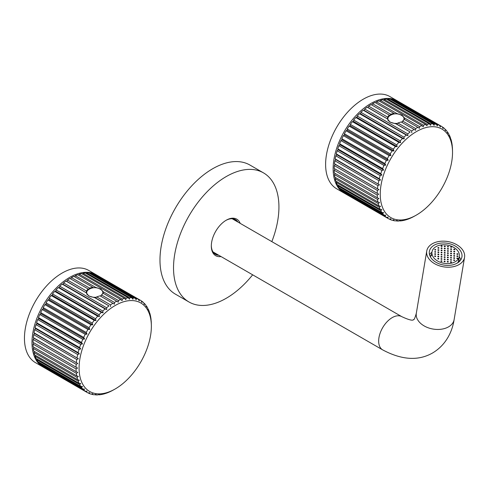 <?xml version="1.0" encoding="UTF-8"?>
<svg xmlns="http://www.w3.org/2000/svg" width="489" height="489" viewBox="0 0 489 489"><rect width="100%" height="100%" fill="white"/><g stroke="black" fill="none" stroke-linecap="round" stroke-linejoin="round"><path stroke-width="0.73" d="M96.241 274.781A53.24 30.74 -60 0 0 55.22 289.048A53.24 30.74 -60 0 0 31.981 342.624A53.24 30.74 120 0 0 43.008 366.994L35.477 362.649A53.24 30.74 120 0 1 24.45 338.278A53.24 30.74 -60 0 1 47.69 284.702A53.24 30.74 -60 0 1 88.717 270.435L96.241 274.781A53.24 30.74 -60 0 1 96.767 275.099M43.008 366.994A53.24 30.74 120 0 0 43.539 367.288M96.419 274.916A53.24 30.74 -60 0 1 97.299 275.393L140.312 300.222A53.24 30.74 120 0 0 139.432 299.751L96.315 274.983M93.405 273.724A53.24 30.74 -60 0 1 95.312 274.402L138.32 299.237A53.24 30.74 120 0 0 136.419 298.553L93.405 273.724L93.118 273.938M90.141 273.051A53.24 30.74 -60 0 1 92.201 273.406L135.208 298.241A53.24 30.74 120 0 0 133.155 297.887L90.141 273.051L89.713 273.437M86.669 272.911A53.24 30.74 -60 0 1 88.851 272.935L131.865 297.77A53.24 30.74 120 0 0 129.683 297.746L86.669 272.911L86.125 273.467M83.02 273.308A53.24 30.74 -60 0 1 85.306 272.996L128.32 297.832A53.24 30.74 120 0 0 126.028 298.137L83.02 273.308L82.384 274.048M79.236 274.225A53.24 30.74 -60 0 1 81.602 273.589L124.609 298.424A53.24 30.74 120 0 0 122.244 299.06L79.236 274.225L78.54 275.148M75.355 275.668A53.24 30.74 -60 0 1 77.775 274.708L120.789 299.543A53.24 30.74 120 0 0 118.369 300.497L103.246 291.768L100.795 289.023L95.648 287.385L75.355 275.668L74.621 276.774M70.679 278.895L71.425 277.605A53.24 30.74 -60 0 1 73.87 276.34L92.855 287.306L89.542 288.064L88.747 289.329L88.051 288.926L86.474 290.992L86.296 292.783L88.747 295.973L95.544 297.942L96.688 296.884L100 295.827L114.457 304.17L114.438 302.44L101.492 294.965L103.075 293.198L118.314 302.178L118.369 300.497M114.603 389.299A51.107 29.511 120 0 0 151.364 326.352A51.107 29.511 120 0 0 151.358 325.637A51.107 29.511 120 0 0 114.915 305.662A51.107 29.511 120 0 0 79.084 368.083A51.107 29.511 120 0 0 114.603 389.299L112.947 390.222A53.24 30.74 120 0 1 110.496 391.487L109.016 392.166A53.24 30.74 120 0 1 106.596 393.119L105.135 393.602A53.24 30.74 120 0 1 102.769 394.238L101.351 394.525A53.24 30.74 120 0 1 99.065 394.831L99.45 394.354L97.702 394.916A53.24 30.74 120 0 1 95.52 394.892L96.009 394.317L94.224 394.776A53.24 30.74 120 0 1 92.17 394.421L92.769 393.755L90.966 394.103A53.24 30.74 120 0 1 89.059 393.425L89.768 392.685L87.953 392.911A53.24 30.74 120 0 1 87.073 392.435A53.24 30.74 120 0 1 86.217 391.909L87.042 391.108L85.22 391.206A53.24 30.74 120 0 1 83.68 389.898L84.609 389.042L82.8 389.012A53.24 30.74 120 0 1 81.467 387.41L82.507 386.518L80.722 386.347A53.24 30.74 120 0 1 79.609 384.47L80.752 383.559L79.004 383.248A53.24 30.74 120 0 1 78.124 381.114L79.371 380.191L77.665 379.739A53.24 30.74 120 0 1 77.03 377.374L78.368 376.463L76.718 375.87A53.24 30.74 120 0 1 76.339 373.296L77.763 372.41L76.18 371.671A53.24 30.74 120 0 1 76.052 368.92L77.562 368.07L33.038 342.367A53.24 30.74 -60 0 1 33.166 339.47L33.986 338.229L33.325 337.667A53.24 30.74 -60 0 1 33.71 334.647L34.591 333.474L34.016 332.783A53.24 30.74 -60 0 1 34.652 329.684L35.593 328.59L35.11 327.783A53.24 30.74 -60 0 1 35.99 324.635L36.975 323.626L36.596 322.709A53.24 30.74 -60 0 1 37.708 319.549L38.729 318.645L38.454 317.624A53.24 30.74 -60 0 1 39.792 314.482L40.831 313.687L40.666 312.581A53.24 30.74 -60 0 1 42.207 309.494L43.264 308.822L43.209 307.636A53.24 30.74 -60 0 1 44.939 304.635L45.99 304.091L46.045 302.844A53.24 30.74 -60 0 1 47.953 299.965L48.992 299.555L49.157 298.253A53.24 30.74 -60 0 1 51.217 295.527L52.231 295.252L52.506 293.92A53.24 30.74 -60 0 1 54.689 291.377L55.673 291.242L56.052 289.891A53.24 30.74 -60 0 1 58.338 287.556L59.279 287.563L59.756 286.206A53.24 30.74 -60 0 1 62.121 284.103L63.008 284.256L63.582 282.905A53.24 30.74 -60 0 1 66.003 281.065L66.822 281.358L67.488 280.026A53.24 30.74 -60 0 1 69.933 278.467L88.747 289.329M76.18 371.671L33.166 346.842A53.24 30.74 -60 0 1 33.038 344.091L33.784 342.795L77.562 368.07M76.718 375.87L33.71 351.035A53.24 30.74 -60 0 1 33.325 348.461L33.918 347.276M77.665 379.739L34.652 354.91A53.24 30.74 -60 0 1 34.016 352.545L34.468 351.475M79.004 383.248L35.99 358.413A53.24 30.74 -60 0 1 35.11 356.279L35.434 355.362M80.722 386.347L37.708 361.518A53.24 30.74 -60 0 1 36.596 359.635L36.809 358.889M82.8 389.012L39.792 364.183A53.24 30.74 -60 0 1 38.454 362.575L38.57 362.013M85.22 391.206L42.207 366.377A53.24 30.74 -60 0 1 40.666 365.069L40.709 364.715M87.073 392.435L44.059 367.606A53.24 30.74 -60 0 1 43.209 367.08L43.215 366.958M140.312 300.222A53.24 30.74 120 0 1 141.162 300.747L141.871 302.44L142.158 301.45A53.24 30.74 120 0 1 143.705 302.758L144.304 304.5L144.579 303.651A53.24 30.74 120 0 1 145.911 305.252L146.407 307.025L146.657 306.31A53.24 30.74 120 0 1 147.77 308.192L148.161 309.989L148.381 309.415A53.24 30.74 120 0 1 149.255 311.548L149.542 313.351L149.72 312.917A53.24 30.74 120 0 1 150.349 315.289L150.661 316.793A53.24 30.74 120 0 1 151.046 319.366L151.138 320.949M151.358 325.637L151.327 323.736A53.24 30.74 120 0 0 151.199 320.986M99.065 394.831L98.674 394.605M95.52 394.892L94.982 394.58M92.17 394.421L91.461 394.012M89.059 393.425L88.136 392.887M86.217 391.909L43.209 367.08M83.68 389.898L40.666 365.069M81.467 387.41L38.454 362.575M79.609 384.47L36.596 359.635M78.124 381.114L35.11 356.279M77.03 377.374L34.016 352.545M76.339 373.296L33.325 348.461M76.052 368.92L33.038 344.091M33.166 339.47L76.18 364.299A53.24 30.74 120 0 0 76.052 367.202M76.18 364.299L77.763 363.504L33.986 338.229M77.763 363.504L33.325 337.667M33.71 334.647L76.718 359.482A53.24 30.74 120 0 0 76.339 362.496M76.718 359.482L78.368 358.749L34.591 333.474M78.368 358.749L34.016 332.783M34.652 329.684L77.665 354.519A53.24 30.74 120 0 0 77.03 357.618M77.665 354.519L79.371 353.865L35.593 328.59M79.371 353.865L78.124 352.618L35.11 327.783M35.99 324.635L79.004 349.464A53.24 30.74 120 0 0 78.124 352.618M79.004 349.464L80.752 348.901L36.975 323.626M80.752 348.901L79.609 347.545L36.596 322.709M37.708 319.549L80.722 344.378A53.24 30.74 120 0 0 79.609 347.545M80.722 344.378L82.507 343.92L38.729 318.645M82.507 343.92L81.467 342.459L38.454 317.624M39.792 314.482L82.8 339.317A53.24 30.74 120 0 0 81.467 342.459M82.8 339.317L84.609 338.963L40.831 313.687M84.609 338.963L83.68 337.416L40.666 312.581M42.207 309.494L85.22 334.323A53.24 30.74 120 0 0 83.68 337.416M85.22 334.323L87.042 334.097L43.264 308.822M87.042 334.097L86.217 332.471L43.209 307.636M44.939 304.635L87.953 329.47A53.24 30.74 120 0 0 86.217 332.471M87.953 329.47L89.768 329.366L45.99 304.091M89.768 329.366L89.059 327.679L46.045 302.844M47.953 299.965L90.966 324.794A53.24 30.74 120 0 0 89.059 327.679M90.966 324.794L92.769 324.83L48.992 299.555M92.769 324.83L92.17 323.088L49.157 298.253M51.217 295.527L94.224 320.362A53.24 30.74 120 0 0 92.17 323.088M94.224 320.362L96.009 320.527L52.231 295.252M96.009 320.527L95.52 318.755L52.506 293.92M54.689 291.377L97.702 316.206A53.24 30.74 120 0 0 95.52 318.755M97.702 316.206L99.45 316.517L55.673 291.242M99.45 316.517L99.065 314.72L56.052 289.891M58.338 287.556L101.351 312.385A53.24 30.74 120 0 0 99.065 314.72M101.351 312.385L103.057 312.838L59.279 287.563M103.057 312.838L102.769 311.035L59.756 286.206M62.121 284.103L105.135 308.938A53.24 30.74 120 0 0 102.769 311.035M105.135 308.938L106.785 309.531L63.008 284.256M106.785 309.531L106.596 307.74L63.582 282.905M66.822 281.358L86.296 292.783L66.003 281.065M93.894 297.165L109.016 305.894A53.24 30.74 120 0 0 106.596 307.74M109.016 305.894L95.544 297.942M103.271 293.314L103.246 291.768M100.801 296.273A8.093 4.67 180 0 1 100.789 296.279L101.492 294.965M102.085 290.637A8.521 4.921 180 0 1 103.283 292.984M120.789 299.543L122.128 300.674L122.244 299.06M124.609 298.424L125.856 299.678L126.028 298.137M128.32 297.832L129.463 299.195L129.683 297.746M131.865 297.77L132.904 299.231L133.155 297.887M135.208 298.241L136.144 299.788L136.419 298.553M138.32 299.237L139.145 300.863L139.432 299.751M142.158 301.45L141.235 300.918M144.579 303.651L143.87 303.235M146.657 306.31L146.125 306.004M148.381 309.415L147.99 309.189M116.883 301.175A53.24 30.74 120 0 0 114.438 302.44M112.947 303.302A53.24 30.74 120 0 0 110.496 304.861L96.688 296.884M110.6 306.634L110.496 304.861M95.648 287.385L94.903 287.685M87.458 290.637A8.521 4.921 0 0 0 86.284 292.752M93.478 287.764L92.855 287.306M89.542 288.064L71.425 277.605M86.474 290.992L67.488 280.026M100.496 289.329A8.093 4.67 180 0 1 101.04 289.684A8.093 4.67 180 0 1 102.861 292.636L102.861 293.156A8.093 4.67 180 0 1 102.818 293.663M95.71 297.795A8.093 4.67 180 0 1 95.282 297.819M86.975 294.402A8.093 4.67 180 0 1 86.681 293.156L86.681 292.636A8.093 4.67 0 0 0 89.047 295.937A8.093 4.67 180 0 0 92.256 297.074M102.861 292.636A8.093 4.67 180 0 1 102.415 294.164M101.266 295.417A8.093 4.67 180 0 1 100.343 296.022M96.351 297.214A8.093 4.67 180 0 1 94.157 297.294M101.04 289.684A10.856 10.856 0 0 0 88.503 289.684A8.093 4.67 0 0 0 86.681 292.636M397.41 100.905A53.24 30.74 -60 0 0 356.383 115.172A53.24 30.74 -60 0 0 333.143 168.748A53.24 30.74 120 0 0 344.17 193.118L336.64 188.772A53.24 30.74 120 0 1 325.613 164.402A53.24 30.74 -60 0 1 348.853 110.826A53.24 30.74 -60 0 1 389.88 96.559L397.41 100.905A53.24 30.74 -60 0 1 397.93 101.223M344.17 193.118A53.24 30.74 120 0 0 344.702 193.418M397.581 101.04A53.24 30.74 -60 0 1 398.462 101.516L441.475 126.351A53.24 30.74 120 0 0 440.595 125.875L397.478 101.107M394.568 99.848A53.24 30.74 -60 0 1 396.475 100.526L439.489 125.361A53.24 30.74 120 0 0 437.582 124.677L394.568 99.848L394.287 100.062M391.31 99.175A53.24 30.74 -60 0 1 393.364 99.53L436.377 124.365A53.24 30.74 120 0 0 434.318 124.01L391.31 99.175L390.876 99.56M387.832 99.035A53.24 30.74 -60 0 1 390.014 99.059L433.028 123.894A53.24 30.74 120 0 0 430.846 123.87L387.832 99.035L387.288 99.597M384.183 99.432A53.24 30.74 -60 0 1 386.469 99.12L429.483 123.955A53.24 30.74 120 0 0 427.197 124.261L384.183 99.432L383.547 100.172M380.399 100.349A53.24 30.74 -60 0 1 382.765 99.719L425.778 124.548A53.24 30.74 120 0 0 423.407 125.184L380.399 100.349L379.702 101.278M376.518 101.791A53.24 30.74 -60 0 1 378.938 100.838L421.952 125.667A53.24 30.74 120 0 0 419.531 126.62L404.409 117.892L401.958 115.147L396.817 113.509L376.518 101.791L375.784 102.898M371.842 105.025L372.587 103.729A53.24 30.74 -60 0 1 375.039 102.464L394.024 113.43L390.705 114.188L389.91 115.453L389.213 115.049L387.636 117.115L387.465 118.906L389.91 122.097L396.707 124.065L397.85 123.014L401.169 121.95L415.619 130.294L415.601 128.564L402.661 121.089L404.238 119.322L419.476 128.301L419.531 126.62M415.766 215.423A51.107 29.511 120 0 0 452.527 152.476A51.107 29.511 120 0 0 452.521 151.761A51.107 29.511 120 0 0 416.078 131.792A51.107 29.511 120 0 0 380.246 194.206A51.107 29.511 120 0 0 415.766 215.423L414.11 216.346A53.24 30.74 120 0 1 411.665 217.611L410.179 218.29A53.24 30.74 120 0 1 407.759 219.243L406.298 219.726A53.24 30.74 120 0 1 403.932 220.362L402.514 220.649A53.24 30.74 120 0 1 400.228 220.955L400.613 220.478L398.865 221.04A53.24 30.74 120 0 1 396.683 221.016L397.172 220.441L395.393 220.9A53.24 30.74 120 0 1 393.333 220.545L393.938 219.879L392.129 220.233A53.24 30.74 120 0 1 390.222 219.549L390.937 218.809L389.116 219.035A53.24 30.74 120 0 1 388.235 218.559A53.24 30.74 120 0 1 387.386 218.039L388.205 217.232L386.383 217.33A53.24 30.74 120 0 1 384.843 216.022L385.772 215.166L383.969 215.136A53.24 30.74 120 0 1 382.63 213.534L383.669 212.642L381.885 212.477A53.24 30.74 120 0 1 380.772 210.594L381.915 209.683L380.167 209.371A53.24 30.74 120 0 1 379.287 207.238L380.534 206.321L378.828 205.863A53.24 30.74 120 0 1 378.193 203.497L379.537 202.587L377.887 201.994A53.24 30.74 120 0 1 377.502 199.42L378.932 198.534L377.343 197.8A53.24 30.74 120 0 1 377.215 195.044L378.731 194.194L334.207 168.491A53.24 30.74 -60 0 1 334.335 165.594L335.154 164.353L334.488 163.791A53.24 30.74 -60 0 1 334.873 160.771L335.76 159.597L335.185 158.913A53.24 30.74 -60 0 1 335.815 155.808L336.756 154.713L336.279 153.907A53.24 30.74 -60 0 1 337.153 150.759L338.137 149.756L337.765 148.833A53.24 30.74 -60 0 1 338.877 145.673L339.892 144.768L339.623 143.748A53.24 30.74 -60 0 1 340.955 140.606L341.994 139.817L341.829 138.705A53.24 30.74 -60 0 1 343.376 135.618L344.427 134.946L344.372 133.76A53.24 30.74 -60 0 1 346.102 130.759L347.159 130.215L347.214 128.968A53.24 30.74 -60 0 1 349.115 126.089L350.161 125.679L350.326 124.377A53.24 30.74 -60 0 1 352.38 121.651L353.394 121.382L353.669 120.043A53.24 30.74 -60 0 1 355.851 117.501L356.836 117.366L357.214 116.015A53.24 30.74 -60 0 1 359.501 113.68L360.442 113.686L360.919 112.329A53.24 30.74 -60 0 1 363.29 110.227L364.171 110.38L364.745 109.029A53.24 30.74 -60 0 1 367.166 107.189L367.985 107.482L368.651 106.15A53.24 30.74 -60 0 1 371.096 104.591L389.91 115.453M377.343 197.8L334.335 172.965A53.24 30.74 -60 0 1 334.207 170.215L334.953 168.919L378.731 194.194M377.887 201.994L334.873 177.159A53.24 30.74 -60 0 1 334.488 174.585L335.081 173.399M378.828 205.863L335.815 181.034A53.24 30.74 -60 0 1 335.185 178.668L335.637 177.599M380.167 209.371L337.153 184.542A53.24 30.74 -60 0 1 336.279 182.403L336.603 181.486M381.885 212.477L338.877 187.642A53.24 30.74 -60 0 1 337.765 185.765L337.972 185.013M383.969 215.136L340.955 190.307A53.24 30.74 -60 0 1 339.623 188.699L339.733 188.137M386.383 217.33L343.376 192.501A53.24 30.74 -60 0 1 341.829 191.193L341.878 190.838M388.235 218.559L345.222 193.73A53.24 30.74 -60 0 1 344.372 193.204L344.378 193.082M441.475 126.351A53.24 30.74 120 0 1 442.325 126.871L443.04 128.564L443.327 127.574A53.24 30.74 120 0 1 444.868 128.888L445.467 130.624L445.742 129.774A53.24 30.74 120 0 1 447.08 131.376L447.569 133.149L447.826 132.433A53.24 30.74 120 0 1 448.939 134.316L449.324 136.113L449.544 135.539A53.24 30.74 120 0 1 450.418 137.672L450.705 139.475L450.882 139.041A53.24 30.74 120 0 1 451.518 141.413L451.824 142.916A53.24 30.74 120 0 1 452.209 145.49L452.301 147.073M452.521 151.761L452.49 149.866A53.24 30.74 120 0 0 452.368 147.11M400.228 220.955L399.837 220.728M396.683 221.016L396.145 220.704M393.333 220.545L392.624 220.136M390.222 219.549L389.299 219.017M387.386 218.039L344.372 193.204M384.843 216.022L341.829 191.193M382.63 213.534L339.623 188.699M380.772 210.594L337.765 185.765M379.287 207.238L336.279 182.403M378.193 203.497L335.185 178.668M377.502 199.42L334.488 174.585M377.215 195.044L334.207 170.215M334.335 165.594L377.343 190.423A53.24 30.74 120 0 0 377.215 193.326M377.343 190.423L378.932 189.628L335.154 164.353M378.932 189.628L334.488 163.791M334.873 160.771L377.887 185.606A53.24 30.74 120 0 0 377.502 188.62M377.887 185.606L379.537 184.873L335.76 159.597M379.537 184.873L335.185 158.913M335.815 155.808L378.828 180.643A53.24 30.74 120 0 0 378.193 183.742M378.828 180.643L380.534 179.989L336.756 154.713M380.534 179.989L379.287 178.742L336.279 153.907M337.153 150.759L380.167 175.588A53.24 30.74 120 0 0 379.287 178.742M380.167 175.588L381.915 175.025L338.137 149.756M381.915 175.025L380.772 173.668L337.765 148.833M338.877 145.673L381.885 170.502A53.24 30.74 120 0 0 380.772 173.668M381.885 170.502L383.669 170.044L339.892 144.768M383.669 170.044L382.63 168.583L339.623 143.748M340.955 140.606L383.969 165.441A53.24 30.74 120 0 0 382.63 168.583M383.969 165.441L385.772 165.086L341.994 139.817M385.772 165.086L384.843 163.54L341.829 138.705M343.376 135.618L386.383 160.453A53.24 30.74 120 0 0 384.843 163.54M386.383 160.453L388.205 160.221L344.427 134.946M388.205 160.221L387.386 158.595L344.372 133.76M346.102 130.759L389.116 155.594A53.24 30.74 120 0 0 387.386 158.595M389.116 155.594L390.937 155.49L347.159 130.215M390.937 155.49L390.222 153.803L347.214 128.968M349.115 126.089L392.129 150.924A53.24 30.74 120 0 0 390.222 153.803M392.129 150.924L393.938 150.954L350.161 125.679M393.938 150.954L393.333 149.212L350.326 124.377M352.38 121.651L395.393 146.486A53.24 30.74 120 0 0 393.333 149.212M395.393 146.486L397.172 146.657L353.394 121.382M397.172 146.657L396.683 144.878L353.669 120.043M355.851 117.501L398.865 142.336A53.24 30.74 120 0 0 396.683 144.878M398.865 142.336L400.613 142.641L356.836 117.366M400.613 142.641L400.228 140.844L357.214 116.015M359.501 113.68L402.514 138.509A53.24 30.74 120 0 0 400.228 140.844M402.514 138.509L404.22 138.962L360.442 113.686M404.22 138.962L403.932 137.158L360.919 112.329M363.29 110.227L406.298 135.062A53.24 30.74 120 0 0 403.932 137.158M406.298 135.062L407.948 135.655L364.171 110.38M407.948 135.655L407.759 133.864L364.745 109.029M367.985 107.482L387.465 118.906L367.166 107.189M395.057 123.289L410.179 132.024A53.24 30.74 120 0 0 407.759 133.864M410.179 132.024L396.707 124.065M404.434 119.438L404.409 117.892M401.97 122.397A8.093 4.67 180 0 1 401.952 122.403L402.661 121.089M403.248 116.761A8.521 4.921 180 0 1 404.452 119.108M421.952 125.667L423.291 126.798L423.407 125.184M425.778 124.548L427.019 125.801L427.197 124.261M429.483 123.955L430.626 125.318L430.846 123.87M433.028 123.894L434.067 125.355L434.318 124.01M436.377 124.365L437.307 125.911L437.582 124.677M439.489 125.361L440.308 126.987L440.595 125.875M443.327 127.574L442.398 127.042M445.742 129.774L445.033 129.365M447.826 132.433L447.288 132.128M449.544 135.539L449.153 135.312M418.046 127.299A53.24 30.74 120 0 0 415.601 128.564M414.11 129.426A53.24 30.74 120 0 0 411.665 130.985L397.85 123.014M411.762 132.757L411.665 130.985M396.817 113.509L396.066 113.809M388.621 116.761A8.521 4.921 0 0 0 387.447 118.876M394.647 113.888L394.024 113.43M390.705 114.188L372.587 103.729M387.636 117.115L368.651 106.15M401.658 115.453A8.093 4.67 180 0 1 402.209 115.807A8.093 4.67 180 0 1 404.03 118.76L404.03 119.279A8.093 4.67 180 0 1 403.981 119.787M396.879 123.919A8.093 4.67 180 0 1 396.445 123.943M388.138 120.526A8.093 4.67 180 0 1 387.844 119.279L387.844 118.76A8.093 4.67 0 0 0 390.216 122.061A8.093 4.67 180 0 0 393.419 123.197M404.03 118.76A8.093 4.67 180 0 1 403.584 120.288M402.435 121.547A8.093 4.67 180 0 1 401.506 122.146M397.514 123.338A8.093 4.67 180 0 1 395.32 123.417M402.209 115.807A10.856 10.856 0 0 0 389.666 115.807A8.093 4.67 0 0 0 387.844 118.76M431.432 255.276A14.908 9.969 9.5 0 0 430.393 256.841M459.208 261.664A14.908 9.969 9.5 0 0 458.731 259.848M431.561 254.494A14.908 9.969 9.5 0 0 430.271 256.615M458.865 259.066A14.908 9.969 -170.5 0 1 459.391 261.493M431.94 252.214A16.504 11.039 9.5 0 0 429.531 254.696M459.244 256.786A16.504 11.039 -170.5 0 1 460.717 259.916M434.153 245.209A16.504 11.039 9.5 0 0 429.373 251.456A16.504 11.039 9.5 0 0 438.486 263.534A16.504 11.039 9.5 0 0 457.142 263.161A16.504 11.039 -170.5 0 0 461.922 256.908A16.504 11.039 -170.5 0 0 452.808 244.836A16.504 11.039 -170.5 0 0 434.153 245.209M432.3 243.76A19.169 12.818 9.5 0 0 426.744 251.016A19.169 12.818 9.5 0 0 437.337 265.044A19.169 12.818 9.5 0 0 458.994 264.61A19.169 12.818 -170.5 0 0 464.55 257.348A19.169 12.818 -170.5 0 0 453.957 243.326A19.169 12.818 -170.5 0 0 432.3 243.76M431.359 255.692L431.995 251.896A13.845 9.26 9.5 0 1 436.011 246.658A13.845 9.26 -170.5 0 1 451.653 246.34A13.845 9.26 -170.5 0 1 459.299 256.468L458.627 260.484A13.845 9.26 9.5 0 1 457.673 262.831M459.299 256.468A13.845 9.26 -170.5 0 1 455.283 261.713A13.845 9.26 9.5 0 1 439.642 262.025A13.845 9.26 9.5 0 1 431.995 251.896M457.716 258.65A0.532 0.355 -170.5 0 1 456.97 258.07A0.532 0.355 -170.5 0 1 457.716 258.65M435.522 256.505A0.532 0.355 -170.5 0 1 434.782 255.924A0.532 0.355 -170.5 0 1 435.522 256.505M435.546 254.353A0.532 0.355 -170.5 0 1 434.807 253.773A0.532 0.355 -170.5 0 1 435.546 254.353M438.719 254.659A0.532 0.355 -170.5 0 1 437.973 254.078A0.532 0.355 -170.5 0 1 438.719 254.659M438.694 256.811A0.532 0.355 -170.5 0 1 437.955 256.23A0.532 0.355 -170.5 0 1 438.694 256.811M438.67 258.962A0.532 0.355 -170.5 0 1 437.93 258.381A0.532 0.355 -170.5 0 1 438.67 258.962M435.571 252.202A0.532 0.355 -170.5 0 1 434.831 251.627A0.532 0.355 -170.5 0 1 435.571 252.202M438.743 252.507A0.532 0.355 -170.5 0 1 437.997 251.933A0.532 0.355 -170.5 0 1 438.743 252.507M441.909 252.813A0.532 0.355 -170.5 0 1 441.17 252.238A0.532 0.355 -170.5 0 1 441.909 252.813M441.885 254.965A0.532 0.355 -170.5 0 1 441.145 254.39A0.532 0.355 -170.5 0 1 441.885 254.965M441.86 257.116A0.532 0.355 -170.5 0 1 441.121 256.536A0.532 0.355 -170.5 0 1 441.86 257.116M441.836 259.268A0.532 0.355 -170.5 0 1 441.096 258.687A0.532 0.355 -170.5 0 1 441.836 259.268M441.818 261.419A0.532 0.355 -170.5 0 1 441.072 260.839A0.532 0.355 -170.5 0 1 441.818 261.419M435.595 250.05A0.532 0.355 -170.5 0 1 434.855 249.476A0.532 0.355 -170.5 0 1 435.595 250.05M438.767 250.362A0.532 0.355 -170.5 0 1 438.022 249.781A0.532 0.355 -170.5 0 1 438.767 250.362M441.934 250.668A0.532 0.355 -170.5 0 1 441.194 250.087A0.532 0.355 -170.5 0 1 441.934 250.668M445.106 250.973A0.532 0.355 -170.5 0 1 444.367 250.392A0.532 0.355 -170.5 0 1 445.106 250.973M445.082 253.125A0.532 0.355 -170.5 0 1 444.342 252.544A0.532 0.355 -170.5 0 1 445.082 253.125M445.057 255.27A0.532 0.355 -170.5 0 1 444.318 254.696A0.532 0.355 -170.5 0 1 445.057 255.27M445.033 257.422A0.532 0.355 -170.5 0 1 444.293 256.841A0.532 0.355 -170.5 0 1 445.033 257.422M445.008 259.573A0.532 0.355 -170.5 0 1 444.269 258.993A0.532 0.355 -170.5 0 1 445.008 259.573M444.984 261.725A0.532 0.355 -170.5 0 1 444.244 261.144A0.532 0.355 -170.5 0 1 444.984 261.725M438.792 248.21A0.532 0.355 -170.5 0 1 438.046 247.63A0.532 0.355 -170.5 0 1 438.792 248.21M441.958 248.516A0.532 0.355 -170.5 0 1 441.219 247.935A0.532 0.355 -170.5 0 1 441.958 248.516M445.131 248.822A0.532 0.355 -170.5 0 1 444.391 248.241A0.532 0.355 -170.5 0 1 445.131 248.822M448.303 249.127A0.532 0.355 -170.5 0 1 447.557 248.546A0.532 0.355 -170.5 0 1 448.303 249.127M448.279 251.279A0.532 0.355 -170.5 0 1 447.533 250.698A0.532 0.355 -170.5 0 1 448.279 251.279M448.254 253.43A0.532 0.355 -170.5 0 1 447.508 252.85A0.532 0.355 -170.5 0 1 448.254 253.43M448.23 255.582A0.532 0.355 -170.5 0 1 447.484 255.001A0.532 0.355 -170.5 0 1 448.23 255.582M448.205 257.727A0.532 0.355 -170.5 0 1 447.459 257.153A0.532 0.355 -170.5 0 1 448.205 257.727M448.181 259.879A0.532 0.355 -170.5 0 1 447.435 259.298A0.532 0.355 -170.5 0 1 448.181 259.879M448.156 262.031A0.532 0.355 -170.5 0 1 447.411 261.45A0.532 0.355 -170.5 0 1 448.156 262.031M441.983 246.364A0.532 0.355 -170.5 0 1 441.243 245.784A0.532 0.355 -170.5 0 1 441.983 246.364M445.155 246.67A0.532 0.355 -170.5 0 1 444.415 246.089A0.532 0.355 -170.5 0 1 445.155 246.67M448.327 246.976A0.532 0.355 -170.5 0 1 447.582 246.401A0.532 0.355 -170.5 0 1 448.327 246.976M451.494 247.281A0.532 0.355 -170.5 0 1 450.754 246.707A0.532 0.355 -170.5 0 1 451.494 247.281M451.469 249.433A0.532 0.355 -170.5 0 1 450.73 248.852A0.532 0.355 -170.5 0 1 451.469 249.433M451.445 251.584A0.532 0.355 -170.5 0 1 450.705 251.004A0.532 0.355 -170.5 0 1 451.445 251.584M451.42 253.736A0.532 0.355 -170.5 0 1 450.681 253.155A0.532 0.355 -170.5 0 1 451.42 253.736M451.396 255.888A0.532 0.355 -170.5 0 1 450.656 255.307A0.532 0.355 -170.5 0 1 451.396 255.888M451.371 258.033A0.532 0.355 -170.5 0 1 450.632 257.458A0.532 0.355 -170.5 0 1 451.371 258.033M451.347 260.185A0.532 0.355 -170.5 0 1 450.607 259.61A0.532 0.355 -170.5 0 1 451.347 260.185M451.323 262.336A0.532 0.355 -170.5 0 1 450.583 261.756A0.532 0.355 -170.5 0 1 451.323 262.336M454.642 249.738A0.532 0.355 -170.5 0 1 453.896 249.164A0.532 0.355 -170.5 0 1 454.642 249.738M454.617 251.89A0.532 0.355 -170.5 0 1 453.878 251.309A0.532 0.355 -170.5 0 1 454.617 251.89M454.593 254.042A0.532 0.355 -170.5 0 1 453.853 253.461A0.532 0.355 -170.5 0 1 454.593 254.042M454.568 256.193A0.532 0.355 -170.5 0 1 453.829 255.613A0.532 0.355 -170.5 0 1 454.568 256.193M454.544 258.345A0.532 0.355 -170.5 0 1 453.804 257.764A0.532 0.355 -170.5 0 1 454.544 258.345M454.519 260.49A0.532 0.355 -170.5 0 1 453.78 259.916A0.532 0.355 -170.5 0 1 454.519 260.49M457.759 254.347A0.532 0.355 -170.5 0 1 457.019 253.767A0.532 0.355 -170.5 0 1 457.759 254.347M457.741 256.499A0.532 0.355 -170.5 0 1 456.995 255.918A0.532 0.355 -170.5 0 1 457.741 256.499M237.947 222.061A20.018 11.559 120 0 0 235.484 219.659A20.018 11.559 120 0 0 225.851 220.441M235.692 220.759A20.018 11.559 120 0 0 234.292 219.115M240.203 223.369A21.082 12.17 120 0 0 226.23 220.215A21.082 12.17 120 0 0 211.321 246.034A21.082 12.17 120 0 0 221.04 256.56M211.327 245.594A20.018 11.559 120 0 0 215.466 254.329A20.018 11.559 120 0 0 218.785 255.258M216.523 253.956A20.018 11.559 -60 0 1 214.402 253.565M175.41 294.152A74.536 43.032 -60 0 1 159.976 260.032A74.536 43.032 120 0 1 192.507 185.025A74.536 43.032 120 0 1 249.946 165.056L263.498 172.88A74.536 43.032 120 0 0 206.058 192.849A74.536 43.032 120 0 0 173.528 267.856A74.536 43.032 -60 0 0 188.962 301.976L175.41 294.152M263.498 172.88A74.536 43.032 120 0 1 278.932 207A74.536 43.032 -60 0 1 271.829 241.621M252.66 274.818A74.536 43.032 -60 0 1 188.962 301.976M426.744 251.016L416.322 313.26A19.169 12.818 9.5 0 0 426.909 327.282A19.169 12.818 9.5 0 0 448.572 326.848A19.169 12.818 9.5 0 0 454.128 319.586L464.55 257.348M416.322 313.26C413.81 322.288 413.364 318.901 413.517 319.72C413.217 318.944 414.751 322.679 401.799 316.664A19.169 11.064 120 0 0 392.221 317.612A19.169 11.064 120 0 0 379.696 334.5A19.169 11.064 120 0 0 382.636 349.861L213.008 251.927M454.128 319.586C452.325 331.432 446.133 344.916 432.679 352.917C418.431 361.108 401.75 360.087 382.636 349.861M232.208 218.748L401.799 316.664"/></g></svg>
